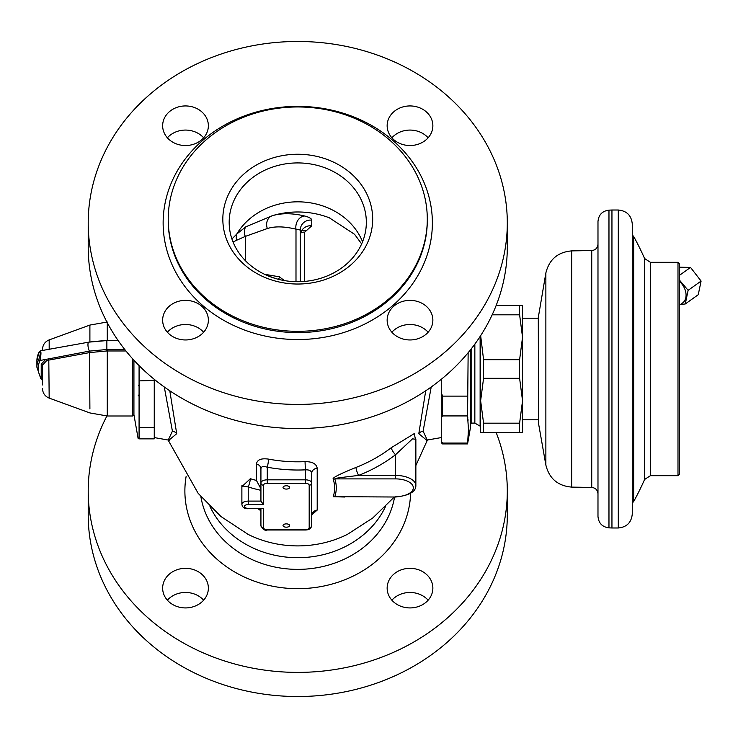 <?xml version="1.0" encoding="UTF-8"?>
<svg xmlns="http://www.w3.org/2000/svg" width="738" height="738" viewBox="0 0 738 738"><rect width="100%" height="100%" fill="white"/><g stroke="black" fill="none" stroke-linecap="round" stroke-linejoin="round"><path stroke-width="1.11" d="M632.272 223.992L632.272 514.008C631.442 522.495 626.783 527.153 618.296 527.984L618.296 210.016C626.783 210.847 631.442 215.505 632.272 223.992M611.95 210.016L608.97 210.136L608.97 527.864L611.95 527.984L611.95 210.016L618.296 210.016M608.97 210.136C602.263 211.013 598.592 214.823 597.983 221.557L597.983 516.443C598.592 523.177 602.263 526.987 608.97 527.864M597.983 369L597.983 493.805C597.614 490.004 595.538 487.883 591.738 487.458L591.738 250.542C595.538 250.117 597.614 247.996 597.983 244.195M538.583 314.259L538.583 423.741L538.288 317.561L545.871 272.931L545.871 465.069C549.22 478.556 557.827 485.899 571.664 487.108L591.738 487.458M522.541 369L522.541 432.496L519.607 432.496L519.607 423.178L522.541 400.752L522.541 337.248L519.607 359.683L483.565 359.683L483.565 378.317L480.632 400.752L483.565 423.178L519.607 423.178M522.541 305.504L522.541 337.248L519.607 314.822L519.607 305.504L522.541 305.504M496.148 305.504L519.607 305.504M480.65 335.652L483.565 359.683M492.163 314.822L519.607 314.822M483.565 378.317L519.607 378.317L519.607 359.683M519.607 378.317L522.541 400.752M483.565 423.178L483.565 432.496L480.632 432.496L480.632 335.679M483.565 432.496L519.607 432.496M480.124 336.463L480.124 426.149L480.632 426.149M471.748 348.216L471.748 423.105L474.848 423.105L474.848 344.092M468.141 352.727L467.569 415.928L468.464 429.488L467.569 443.925L470.475 427.477L470.475 349.84M467.569 443.049L442.532 443.049L441.287 441.213M467.569 415.928L442.532 415.928L441.269 417.8L441.269 442.662L442.532 443.925L442.532 443.049L441.804 442.007M467.864 440.577L467.966 439.562M468.464 430.669L468.464 428.261M468.049 420.3L467.957 419.332M467.827 418.049L467.707 417.071M467.569 396.121L442.532 396.121L441.269 392.385L441.269 379.323M442.532 415.928L442.532 396.121M441.269 417.8L441.269 392.385M431.223 386.98L423.105 431.167L427.274 440.042L441.269 437.579M168.854 440.208L176.714 433.695L169.795 390.789M169.325 440.448L168.246 440.042L172.415 431.167L164.288 386.98M425.725 390.789L418.797 433.695L426.656 440.208M344.692 497.015L333.189 496.711C335.135 490.89 335.135 485.06 333.189 479.211C332.727 478.556 332.248 477.006 355.984 467.449A141.392 122.443 0 0 0 391.352 447.652L414.239 433.612L415.863 441.232M311.87 514.755L317.202 510.078L317.202 468.187C316.381 463.778 312.331 461.601 305.043 461.656A138.578 120.017 180 0 1 268.604 459.128C261.215 458.086 257.165 459.691 256.437 463.962L256.427 480.438L260.929 488.805L260.929 490.318A148.393 128.513 0 0 1 248.226 486.969A6.347 1.061 107 0 0 250.348 478.704A142.047 123.015 0 0 0 256.427 480.438M258.014 508.722L260.883 510.797M241.879 486.674L250.348 478.704M154.251 427.413L139.076 427.413L139.076 438.852L154.251 438.852L154.251 379.323M139.076 427.413L139.076 365.605M138.181 438.852L133.929 414.719L133.929 360.227M133.929 414.719L132.656 415.992L132.656 358.834M154.251 380.439L139.048 380.891M138.772 385.088L138.726 385.734M138.31 395.144L138.301 395.734M42.49 366.196L42.49 365.245L46.439 360.854L49.178 360.024L89.778 352.561L106.872 350.974L125.949 350.974M118.062 340.439L106.872 340.439L90.875 341.786M42.49 384.941L42.49 365.255A1.273 1.098 0 0 0 41.217 364.148L45.664 359.452L89.529 351.094L106.862 349.517L124.787 349.517M46.439 360.854A1.273 0.683 68.4 0 0 45.664 359.452L40.11 360.458C41.227 353.76 41.227 350.827 40.11 351.657M42.49 380.679L41.531 379.092L42.49 380.208L42.49 379.24A1.273 1.098 0 0 0 41.217 378.142L41.217 364.148M42.49 365.245L42.49 365.947M42.49 350.467L42.49 349.443C42.721 344.867 44.953 341.685 49.178 339.895L49.178 349.268M40.811 378.714A1.273 1.033 -35.2 0 0 41.531 379.092L41.217 378.142A64.769 32.389 0 0 1 40.11 360.458A1.273 1.07 26.6 0 1 38.874 359.203C40.627 353.926 40.627 351.722 38.874 352.598A66.042 33.016 180 0 0 36.9 360.624L38.976 352.192A1.273 1.07 -153.4 0 0 38.874 352.598M507.301 222.95L507.301 247.082A209.546 181.474 180 0 1 297.755 428.557A209.546 181.474 180 0 1 88.209 247.082L88.209 222.95A209.546 181.474 180 0 0 297.755 404.424A209.546 181.474 180 0 0 507.301 222.95A209.546 181.474 0 0 0 297.755 41.476A209.546 181.474 0 0 0 88.209 222.95M428.132 332.229A22.86 19.797 0 0 0 410.005 324.499A22.86 19.797 0 0 0 391.887 332.229M428.132 137.803A22.86 19.797 0 0 0 410.005 130.072A22.86 19.797 0 0 0 391.887 137.803M203.633 137.803A22.86 19.797 0 0 0 185.506 130.072A22.86 19.797 0 0 0 167.378 137.803M203.633 332.229A22.86 19.797 0 0 0 185.506 324.499A22.86 19.797 0 0 0 167.378 332.229M410.005 339.96A22.86 19.797 0 0 0 432.865 320.163A22.86 19.797 0 0 0 410.005 300.366A22.86 19.797 0 0 0 387.146 320.163A22.86 19.797 0 0 0 410.005 339.96M410.005 145.534A22.86 19.797 0 0 0 432.865 125.737A22.86 19.797 0 0 0 410.005 105.94A22.86 19.797 0 0 0 387.146 125.737A22.86 19.797 0 0 0 410.005 145.534M185.506 145.534A22.86 19.797 0 0 0 208.365 125.737A22.86 19.797 0 0 0 185.506 105.94A22.86 19.797 0 0 0 162.646 125.737A22.86 19.797 0 0 0 185.506 145.534M185.506 339.96A22.86 19.797 0 0 0 208.365 320.163A22.86 19.797 0 0 0 185.506 300.366A22.86 19.797 0 0 0 162.646 320.163A22.86 19.797 0 0 0 185.506 339.96M427.293 219.14L427.293 220.413A129.537 112.185 180 0 1 297.755 332.598A129.537 112.185 180 0 1 168.218 220.413L168.218 219.14A129.537 112.185 0 0 1 297.755 106.964A129.537 112.185 0 0 1 427.293 219.14A129.537 112.185 180 0 1 297.755 331.325A129.537 112.185 180 0 1 168.218 219.14M372.681 219.14A74.925 64.889 180 0 1 297.755 284.029A74.925 64.889 180 0 1 222.83 219.14A74.925 64.889 0 0 1 297.755 154.251A74.925 64.889 0 0 1 372.681 219.14M366.334 222.313A68.579 59.391 180 0 1 297.755 281.713A68.579 59.391 180 0 1 229.177 222.313A68.579 59.391 0 0 1 297.755 162.923A68.579 59.391 0 0 1 366.334 222.313M304.693 281.409L304.711 232.147L311.713 225.837L311.787 220.164C311.62 218.577 309.25 217.193 304.683 216.013C292.405 213.097 281.639 212.987 272.396 215.68L245.8 226.806L236.797 234.011L231.935 238.992M362.552 241.769A68.579 59.391 0 0 0 302.626 201.972A68.579 59.391 0 0 0 236.797 234.011A10.157 9.345 -122.5 0 0 236.667 240.237L233.06 242.027M245.8 226.806A10.157 8.57 -120 0 0 245.33 236.409L236.667 240.237M264.555 274.278L279.434 276.833L284.333 280.56M300.292 281.667L300.292 230.044L295.993 229.177C284.379 226.372 274.822 226.151 267.331 228.531L245.33 236.409L245.33 260.606M311.787 220.164A10.157 9.963 -0 0 0 300.292 230.044L300.292 235.579A10.157 9.815 0 0 0 300.292 235.579A10.157 9.815 0 0 1 311.713 225.837M304.683 216.013A10.157 8.017 -75.3 0 0 295.993 229.177L295.993 281.685M306.353 230.505A10.157 8.432 66 0 0 302.22 230.588M507.301 490.918L507.301 515.05A209.546 181.474 180 0 1 297.755 696.524A209.546 181.474 180 0 1 88.209 515.05L88.209 490.918A209.546 181.474 180 0 0 297.755 672.392A209.546 181.474 180 0 0 507.301 490.918A209.546 181.474 0 0 0 496.148 432.496M391.887 600.197A22.86 19.797 180 0 1 428.132 600.197M167.378 600.197A22.86 19.797 180 0 1 203.633 600.197M106.909 415.992A209.546 181.474 0 0 0 88.209 490.918M432.865 588.131A22.86 19.797 180 0 1 410.005 607.928A22.86 19.797 180 0 1 387.146 588.131A22.86 19.797 180 0 1 410.005 568.334A22.86 19.797 180 0 1 432.865 588.131M208.365 588.131A22.86 19.797 180 0 1 185.506 607.928A22.86 19.797 180 0 1 162.646 588.131A22.86 19.797 180 0 1 185.506 568.334A22.86 19.797 180 0 1 208.365 588.131M680.519 304.434L685.27 303.973L698.24 294.711L701.1 281.067L690.528 267.424L679.255 267.174M679.255 305.338L682.53 302.995A14.861 10.544 -125.5 0 0 685.454 290.901A14.861 10.544 -125.5 0 0 679.255 281.224M685.27 303.973L688.13 290.329L679.255 279.859M701.1 281.067L688.13 290.329M690.528 267.424L679.255 275.477M677.991 369L677.991 262.322L650.409 262.322L650.409 475.678L677.991 475.678L677.991 369M677.991 262.322L679.255 263.595L679.255 474.405L677.991 475.678M267.424 275.588L275.56 278.512M395.54 496.674A17.777 8.893 180 0 0 413.326 487.781A17.777 8.893 180 0 0 395.54 478.888L334.775 478.888C336.777 484.82 336.777 490.742 334.775 496.674L395.54 497.015L334.775 496.674A6.347 5.415 19 0 0 333.189 496.711M395.54 478.888L395.54 475.42L358.594 475.42C326.962 479.146 337.838 478.289 334.775 478.888L333.189 479.211M395.54 497.015C409.138 495.576 415.909 491.766 415.863 485.586A20.323 10.157 180 0 0 395.54 475.42L395.54 454.728A147.729 127.932 0 0 1 358.594 475.42A6.347 1.31 68.6 0 1 355.984 467.449M415.863 485.586L415.863 439.294L412.514 438.842L395.54 454.728A6.347 2.103 52.6 0 1 391.352 447.652M263.466 485.207L263.466 504.571L248.226 504.571A3.81 1.91 180 0 0 244.416 506.48A3.81 1.91 180 0 0 248.226 508.381L263.466 508.381L263.466 527.753A3.81 1.91 180 0 0 267.276 529.653L305.375 529.653A3.81 1.91 180 0 0 309.185 527.753L309.185 485.207A3.81 1.91 180 0 0 305.375 483.298L267.276 483.298A3.81 1.91 180 0 0 263.466 485.207A2.537 2.196 180 0 1 260.929 483.012L260.929 488.805M267.276 483.298L267.276 479.829A6.347 3.173 180 0 0 260.929 483.012L260.929 468.861A6.347 5.129 180 0 0 256.437 463.962M260.929 483.012L260.929 501.102L248.226 501.102L248.226 486.969L241.879 485.853L241.963 485.392M268.604 459.128A6.347 0.664 -79.4 0 1 267.276 467.209C263.217 465.955 261.104 466.508 260.929 468.861M305.043 461.656L305.375 469.848A144.869 125.46 180 0 1 267.276 467.209L267.276 479.829L305.375 479.829L305.375 469.848C309.259 469.654 311.371 470.798 311.722 473.279A6.347 5.138 -0 0 1 317.202 468.187M317.202 510.078A6.347 5.803 0 0 0 311.722 515.825L311.722 475.392M311.722 473.695L311.722 483.012A6.347 3.173 180 0 0 305.375 479.829L305.375 483.298M260.21 508.722A6.347 5.812 180 0 1 260.929 511.397L260.68 509.81M260.929 508.722L260.929 525.548A6.347 3.173 180 0 0 263.54 528.122M289.628 525.53A3.303 1.651 180 0 0 286.326 523.879A3.303 1.651 180 0 0 283.023 525.53A3.303 1.651 180 0 0 286.326 527.181A3.303 1.651 180 0 0 289.628 525.53M289.628 487.431A3.303 1.651 180 0 0 286.326 485.779A3.303 1.651 180 0 0 283.023 487.431A3.303 1.651 180 0 0 286.326 489.082A3.303 1.651 180 0 0 289.628 487.431M263.466 504.571L260.929 501.102M309.111 528.122A6.347 3.173 180 0 0 311.722 525.548L311.722 483.012A2.537 2.196 -0 0 1 309.185 485.207M263.466 508.381L248.226 508.381M591.738 250.542L571.664 250.892L571.664 487.108M176.714 433.695A6.347 5.498 0 0 0 172.415 431.167M347.801 534.183A99.307 86.005 180 0 1 347.358 534.404A99.307 86.005 180 0 1 248.153 534.404A99.307 86.005 180 0 1 247.71 534.183M132.656 415.992L107.278 415.992L107.278 349.517M107.278 340.559L107.278 322.718M106.872 340.439L106.872 350.974M89.898 341.943L89.898 325.071L107.278 322.008M89.898 408.917L89.529 351.094M118.154 340.559L106.862 340.559L88.772 342.146A5.083 1.485 79.8 0 0 87.988 345.661A5.083 1.485 79.8 0 0 89.409 351.122L89.778 352.561M48.782 358.622L49.178 397.847M49.178 344.083L49.178 342.303M49.178 342.211L49.178 341.214M36.9 360.624L36.9 367.22A66.042 33.016 0 0 1 38.874 359.203M432.376 222.95A134.62 116.586 180 0 1 297.755 339.535A134.62 116.586 180 0 1 163.135 222.95A134.62 116.586 0 0 1 297.755 106.373A134.62 116.586 0 0 1 432.376 222.95M267.331 228.531A10.157 8.579 -105.6 0 1 272.396 215.68A77.37 67.001 180 0 1 329.314 217.802A77.37 67.001 180 0 1 330.015 218.079M304.711 232.147A10.157 9.631 -0 0 0 300.883 232.627M410.596 493.399A112.877 97.757 180 0 1 296.325 588.666A112.877 97.757 180 0 1 184.878 490.918A112.877 97.757 0 0 1 186.105 476.545M394.572 497.015A97.868 84.759 180 0 1 297.525 569.376A97.868 84.759 180 0 1 200.874 496.619M385.513 506.526A94.713 82.029 180 0 1 297.755 557.697A94.713 82.029 180 0 1 209.998 506.526M644.597 258.531A274.315 274.315 0 0 0 633.693 236.483L633.693 501.517A274.315 274.315 0 0 0 644.597 479.469L644.597 258.531L650.409 262.322M279.434 276.833A2.537 1.734 122.6 0 1 278.291 279.268M418.797 433.695A6.347 5.498 180 0 1 423.105 431.167M248.226 504.571L248.226 501.102A6.347 3.173 180 0 0 241.879 504.275L241.879 485.853M263.466 527.753A2.537 2.196 180 0 1 260.929 525.548C262.839 529.45 264.96 530.936 267.276 529.995L305.375 529.995C309.047 529.985 311.168 528.5 311.722 525.548A2.537 2.196 0 0 1 309.185 527.753M618.296 527.984L611.95 527.984M571.664 250.892C557.827 252.101 549.229 259.444 545.871 272.931M538.583 423.741L545.871 465.069M538.288 419.802L522.541 419.802M538.288 318.198L522.541 318.198M474.848 423.105L480.124 426.149M471.748 423.105L470.475 424.368M467.569 443.925L442.532 443.925M347.358 534.404L372.773 517.984L394.304 497.015M415.863 465.549L427.413 440.023M248.153 534.404L220.911 516.489L198.181 493.371L168.098 440.023M154.251 437.579L168.246 440.042M42.49 388.557C42.721 393.133 44.953 396.315 49.178 398.105L89.898 412.929L107.278 415.992M49.178 339.895L89.898 325.071M88.772 342.146L40.516 350.818L38.976 352.192M42.49 380.596L42.49 379.24M36.9 367.22L40.811 378.705L41.771 379.572M361.638 243.918L354.572 234.315L329.314 217.802M302.506 230.339C301.731 230.45 300.993 232.193 300.292 235.57M644.597 479.469L650.409 475.678M633.693 236.483L632.272 234.988M633.693 501.517L632.272 503.012M426.195 440.448L427.274 440.042M312.119 513.814L311.722 515.816M241.879 504.275C242.304 507.366 244.416 508.851 248.226 508.722"/></g></svg>
